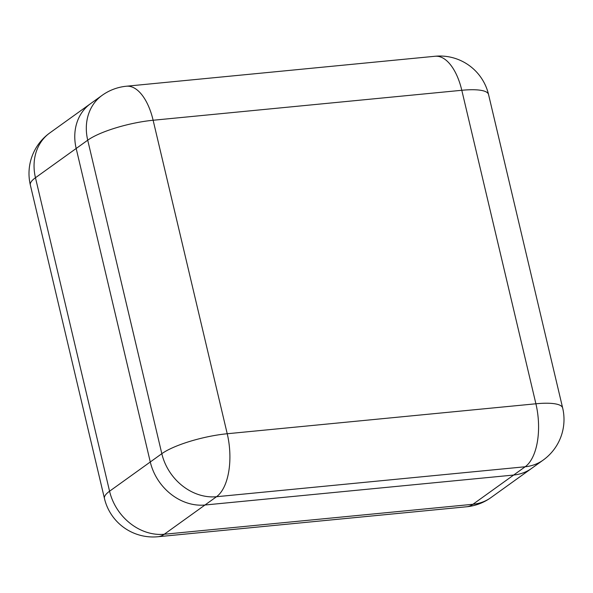 <?xml version="1.0" encoding="UTF-8"?>
<svg xmlns="http://www.w3.org/2000/svg" width="593" height="593" viewBox="0 0 593 593"><rect width="100%" height="100%" fill="white"/><g stroke="black" fill="none" stroke-linecap="round" stroke-linejoin="round"><path stroke-width="0.89" d="M513.649 475.045L204.978 505.006A49.982 42.096 -125.7 0 1 150.281 461.977L76.178 148.487A49.982 42.096 -125.7 0 1 90.544 103.664A49.982 42.096 54.3 0 0 76.178 148.487L150.281 461.977A49.982 42.096 54.3 0 0 204.978 505.006L513.649 475.045A49.982 42.096 54.3 0 0 531.632 468.381A49.982 42.096 -125.7 0 1 513.649 475.045L525.19 466.758L216.519 496.719L164.261 534.249L472.932 504.287L513.649 475.045M161.822 453.689L87.72 140.193L35.461 177.73L109.564 491.219L161.822 453.689A49.982 42.096 54.3 0 0 216.519 496.719A49.982 24.209 -95.5 0 0 227.23 433.742L535.902 403.781L461.799 90.284L153.127 120.253L227.23 433.742A49.982 11.838 -13.3 0 0 161.822 453.689M543.173 460.094A49.982 49.982 0 0 0 562.661 407.999A49.982 11.838 -13.3 0 0 535.902 403.781A49.982 24.209 84.5 0 1 525.19 466.758A49.982 42.096 54.3 0 0 543.173 460.094L490.915 497.623A49.982 42.096 -125.7 0 1 472.932 504.287A49.982 24.209 -95.5 0 1 466.587 506.778A49.982 49.982 0 0 0 490.915 497.623M435.084 56.261A49.982 24.209 -95.5 0 1 461.799 90.284A49.982 11.838 -13.3 0 1 488.55 94.509A49.982 49.982 0 0 0 435.084 56.261L126.413 86.222A49.982 24.209 84.5 0 1 153.127 120.253A49.982 11.838 -13.3 0 0 87.72 140.193A49.982 42.096 54.3 0 1 102.085 95.377L49.827 132.906A49.982 49.982 0 0 0 30.339 185.001L104.45 498.491A49.982 49.982 0 0 0 157.916 536.739L466.587 506.778M30.339 185.001A49.982 11.838 166.7 0 1 35.461 177.73A49.982 42.096 -125.7 0 1 49.827 132.906M157.916 536.739A49.982 24.209 84.5 0 0 164.261 534.249A49.982 42.096 -125.7 0 1 109.564 491.219A49.982 11.838 166.7 0 0 104.45 498.491M562.661 407.999L488.55 94.509M126.413 86.222A49.982 49.982 0 0 0 102.085 95.377"/></g></svg>
